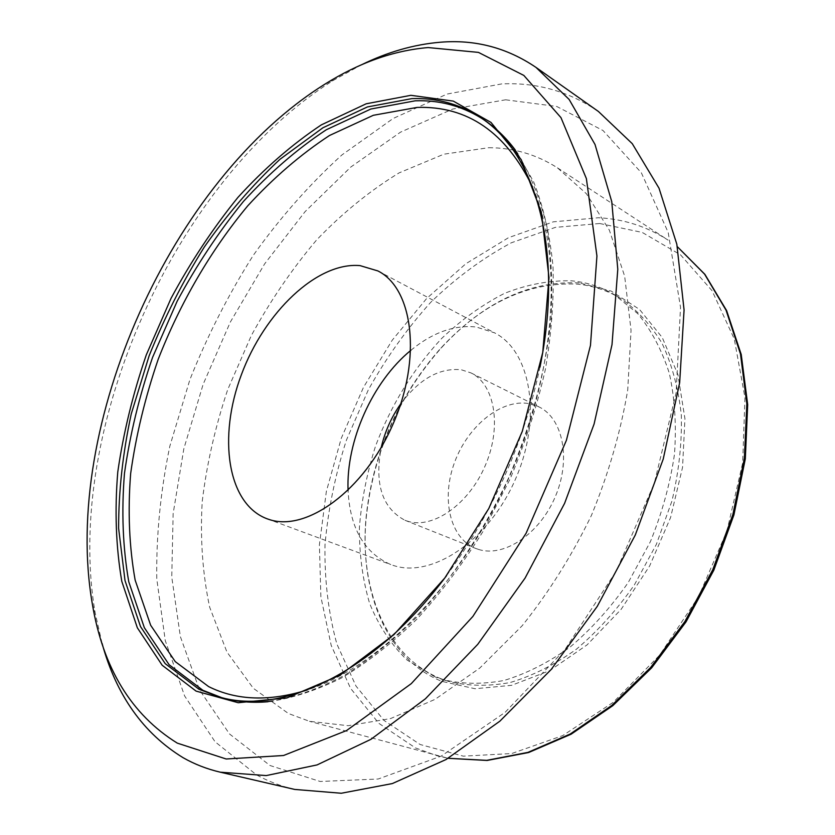 <?xml version="1.0" encoding="UTF-8"?>
<svg xmlns="http://www.w3.org/2000/svg" width="835" height="835" viewBox="0 0 835 835"><rect width="100%" height="100%" fill="white"/><g stroke="black" fill="none" stroke-linecap="round" stroke-linejoin="round"><path stroke-width="0.63" stroke-dasharray="4.17 3.13" d="M579.25 282.908C529.463 280.654 483.548 302.239 441.517 347.642C399.088 395.665 374.08 451.495 366.492 515.132C358.434 588.999 385.728 658.972 441.882 681.381L475.042 688.739L511.636 685.326L549.733 670.62L587.047 644.912L621.136 609.341L649.64 565.963L670.578 517.543L682.55 467.339L684.94 418.659L677.895 374.571L662.28 337.57L639.485 309.399L611.199 291.081L579.25 282.908M441.068 678.772C385.488 656.686 358.424 587.422 366.419 514.214C373.944 451.14 398.733 395.8 440.786 348.185C482.442 303.199 527.908 281.833 577.162 284.109C592.422 285.56 606.701 290.194 619.998 298.011C636.427 309.242 650.444 324.356 662.061 343.362C671.945 364.415 678.364 388.275 681.308 414.964C682.049 442.811 678.918 471.524 671.914 501.104L656.341 544.42L634.391 584.876C616.981 609.8 597.641 631.25 576.369 649.233C554.492 664.806 532.417 675.901 510.122 682.539C488.214 686.527 467.6 686.13 448.28 681.339L441.068 678.772M505.634 99.793L556.684 106.442L603.016 130.521L641.332 172.741L668.198 232.464L680.525 307.301L676.131 392.899L654.327 483.183L616.313 571.036L565.097 649.4L505.06 712.401L441.162 756.134L378.192 779.013L320.16 781.476L269.966 765.497L229.458 733.913L199.534 689.929L180.381 636.677L171.76 577.068L173.137 513.661L183.846 448.708L203.176 384.215L230.356 322.028L264.611 263.912L305.088 211.631L350.783 167.052L400.529 132.149L452.779 109.02L505.634 99.793M598.403 111.462C568.927 91.401 536.675 82.216 501.658 83.918L447.049 94.063L393.149 118.476L341.933 154.934C309.576 184.347 280.007 217.831 253.245 255.385C228.373 294.661 207.257 336.087 189.889 379.654L169.818 446.224C160.508 491.22 156.166 535.433 156.771 578.853L165.267 640.612L184.598 695.92L215.075 741.783L256.585 774.922C268.379 781.393 281.082 786.236 294.703 789.43M410.841 350.324C432.603 332.487 454.407 324.711 476.242 327.007L494.581 332.852C531.07 351.159 542.51 417.928 515.352 479.436C488.6 541.122 431.34 578.874 392.721 565.243L390.78 564.564C364.206 552.895 349.969 528.19 348.07 490.448M478.799 549.514L475.637 548.418C449.721 538.116 440.974 498.37 454.678 462.079C468.07 425.683 501.574 398.577 529.171 403.639L539.024 406.916C562.988 418.408 571.255 459.208 555.4 496.439C539.838 533.774 504.319 557.509 478.799 549.514M400.779 403.796C419.306 378.986 439.461 367.65 461.254 369.759L470.992 372.921C494.644 384.204 502.086 426.174 485.5 465.001C469.218 503.943 433.302 529.16 408.106 521.364L404.975 520.288C382.221 508.223 374.31 483.903 381.271 447.341M434.847 676.809L406.948 659.963C391.083 644.484 378.631 625.613 369.602 603.34C362.63 579.657 359.227 554.356 359.405 527.449C361.555 500.134 366.983 472.871 375.687 445.671C391.177 404.881 413.158 369.154 441.631 338.488C461.264 319.826 482.171 304.806 504.34 293.429C526.895 284.474 549.305 280.278 571.578 280.821C586.838 282.24 601.106 286.864 614.393 294.671L637.71 313.616C651.237 329.992 661.769 349.855 669.305 373.224C674.816 398.264 676.548 425.255 674.492 454.198C670.171 483.684 662.124 512.857 650.361 541.738L628.327 582.36C610.876 607.389 591.493 628.932 570.19 647.01C548.282 662.656 526.186 673.824 503.881 680.504C481.962 684.533 461.358 684.157 442.059 679.387L434.847 676.809M488.673 147.712C513.473 147.722 536.394 154.423 557.436 167.825L586.452 193.772L609.362 230.178L624.663 276.218L631.051 330.326L627.701 390.206C620.582 432.133 608.496 473.842 591.451 515.352C571.829 555.703 548.752 592.485 522.199 625.707L479.749 668.083L435.118 699.333L390.592 718.57L348.164 725.709L309.493 721.325L288.378 713.487L253.276 688.259L226.911 651.968L209.668 607.191C202.613 574.031 200.108 538.909 202.185 501.845C206.694 464.323 215.211 426.904 227.715 389.601L251.325 335.555C270.227 300.976 291.937 269.162 316.465 240.125C342.329 213.144 369.874 190.724 399.12 172.876L443.876 154.183L488.673 147.712M446.579 575.607C492.702 512.836 523.827 443.343 539.963 367.139M102.058 643.357L95.169 612.942C63.46 429.232 175.694 178.711 333.875 80.056L361.158 64.953M599.718 223.509L642.24 232.433L680.546 254.832L712.067 290.705L734.278 339.02L744.966 397.606L742.659 463.06L726.941 531.018L698.624 596.597L659.734 655.037L613.266 702.298L562.738 735.593L511.698 753.546L463.3 756.155L420.12 744.507L383.975 720.407L356.013 686.088L336.829 643.9C328.343 612.692 324.397 579.709 325.003 544.942C328.071 509.788 335.221 474.833 346.442 440.076L368.277 389.945C386.104 358.017 406.864 328.854 430.568 302.479C455.659 278.139 482.567 258.245 511.27 242.808L555.369 227.37L599.718 223.509M557.436 167.825L668.157 240.146C646.655 226.4 623.39 218.937 598.371 217.758L553.302 221.839L508.536 237.672L465.826 263.756L426.654 298.492L392.2 340.242L363.455 387.388L341.275 438.302L326.37 491.345L319.398 544.796L320.87 596.816L331.192 645.392L350.554 688.343L378.839 723.329L415.486 747.941L437.164 755.8L448.144 758.295L309.493 721.325M532.605 187.124C563.239 256.188 556.329 372.003 508.713 478.288C461.108 584.573 379.288 666.831 307.353 689.95M481.096 117.986L482.839 119.102M517.773 153.88C530.048 173.774 539.556 197.227 546.32 224.239C551.277 253.068 552.853 284.37 551.048 318.156C545.84 370.051 531.311 425.078 508.484 478.184C484.049 530.569 452.664 578.05 417.406 616.481C393.4 640.32 368.986 659.984 344.177 675.473C319.523 688.416 295.694 696.933 272.68 701.024M223.477 698.102L221.473 697.549M366.419 514.214L366.492 515.132M440.786 348.185L441.517 347.642M266.908 518.723L390.78 564.564M404.975 520.288L475.637 548.418M515.237 149.945L533.586 181.665C543.303 206.391 549.764 234.385 552.958 265.645C554.116 298.429 551.591 332.988 545.391 369.32C537.072 406.134 525.319 442.665 510.143 478.925L483.381 530.851C462.997 563.583 440.786 593.069 416.738 619.309C392.053 643.253 366.962 662.823 341.463 678.02C316.131 690.555 291.666 698.457 268.056 701.744M442.059 679.387L448.28 681.339M614.393 294.671L619.998 298.011M470.992 372.921L539.024 406.916M377.911 270.937L494.581 332.852M92.278 603.632L95.169 612.942M325.003 84.095L333.875 80.056"/><path stroke-width="1.25" d="M196.079 691.109L162.167 665.245L137.337 627.784L121.806 581.4C115.919 546.988 114.583 510.519 117.777 471.973C123.371 432.916 132.88 393.901 146.282 354.917L171.071 298.283C190.651 261.919 212.925 228.31 237.891 197.446C264.131 168.639 291.947 144.445 321.339 124.874L366.189 103.79L410.883 95.315L453.301 101.108L490.98 122.411L521.207 159.642L541.32 212.09L549.002 277.596L542.75 352.391L522.292 431.351L488.799 508.515L444.805 577.977L393.859 634.715L339.96 675.233L286.989 697.893L238.205 702.726L196.079 691.109M539.963 367.139C564.481 248.6 534.797 151.072 479.363 116.837C458.812 103.78 436.287 97.705 411.791 98.634L367.442 106.932L322.926 127.765L279.986 159.287C252.577 184.89 227.35 214.136 204.304 247.035C182.781 281.468 164.38 317.749 149.1 355.887L131.252 413.93C122.818 453.019 118.601 491.147 118.612 528.304L125.01 580.586L140.51 626.563L165.236 663.668L198.939 689.24L219.469 697.027C281.917 715.585 374.445 672.812 446.579 575.607M177.312 743.14L226.181 758.994L283.535 755.508L346.567 730.552L411.3 683.625L472.871 616.439L526.123 533.21L566.401 440.316L590.47 345.366L596.931 255.99L586.379 178.596L560.974 117.641L523.848 75.432L478.445 52.396L428.105 47.564C393.515 50.528 359.154 62.708 325.003 84.095C171.478 179.807 61.477 425.359 92.278 603.632C103.018 668.136 131.366 714.635 177.312 743.14M361.158 64.953C387.617 51.989 414.056 44.412 440.473 42.22C475.198 39.36 507.033 47.762 535.997 67.405L569.126 99.438L595.011 144.455L611.763 201.663L617.785 269.308L612.003 344.657L594.082 424.065L564.606 503.328L525.079 578.091L477.756 644.328L425.401 698.801L370.907 739.34L317.06 764.923L266.24 775.579L220.283 772.187C206.913 769.045 194.492 764.202 183.032 757.658C143.276 733.297 116.284 695.19 102.058 643.357M220.283 772.187L294.703 789.43L341.275 793.25L392.335 783.564L445.984 759.558L499.852 721.189L551.225 669.451L597.255 606.377L635.299 534.995L663.23 459.083L679.659 382.743L684.074 309.962L676.83 244.227L659.024 188.209L632.262 143.662L598.403 111.462L535.997 67.405M348.07 490.448C345.961 440.984 372.525 381.668 410.841 350.324M268.776 519.37L266.908 518.723C227.172 503.724 217.841 437.039 241.357 374.779C264.413 312.384 317.07 261.679 360.083 265.624L377.911 270.937C413.168 288.461 422.103 358.361 392.878 424.441C364.06 490.688 306.048 532.511 268.776 519.37M381.271 447.341C384.945 431.559 391.448 417.041 400.779 403.796M448.144 758.295L486.742 760.351L527.96 752.377L570.242 734.017L611.784 705.45L650.653 667.478L684.898 621.564L712.787 569.71L732.921 514.37L744.382 458.248L746.834 403.963L740.488 353.946L726.043 310.171L704.563 274.11L677.331 246.68L704.886 274.329L726.617 310.599L741.229 354.51L747.68 404.589L745.311 458.864L733.913 514.934L713.831 570.169L685.984 621.929L651.728 667.76L612.817 705.669L571.14 734.184L528.649 752.523L487.118 760.455L448.134 758.305M221.473 697.549L202.915 690.315L169.14 664.754L144.34 627.69L128.767 581.765C122.818 547.697 121.388 511.563 124.467 473.361C129.947 434.67 139.32 395.999 152.575 357.38L177.135 301.268C196.538 265.248 218.645 231.973 243.434 201.444C269.486 172.949 297.103 149.058 326.297 129.759L370.834 109.03L415.204 100.816C439.001 99.96 460.962 105.69 481.096 117.986M307.353 689.95C269.538 701.692 236.629 700.575 208.604 686.589L175.235 661.602L150.655 625.248L135.155 580.148C129.195 546.654 127.692 511.114 130.657 473.518C135.99 435.421 145.175 397.345 158.201 359.3C180.183 302.938 210.754 250.323 247.745 205.838C273.431 177.855 300.663 154.412 329.449 135.52L373.329 115.293L417.009 107.423C467.485 105.753 506.02 132.316 532.605 187.124M479.363 116.837L482.839 119.102C496.011 127.671 507.659 139.257 517.773 153.88M272.68 701.024C255.03 703.206 238.633 702.225 223.477 698.102C237.328 701.87 252.191 703.08 268.056 701.744M482.839 119.102C494.873 126.941 505.676 137.222 515.237 149.945M219.469 697.027L223.477 698.102"/></g></svg>
